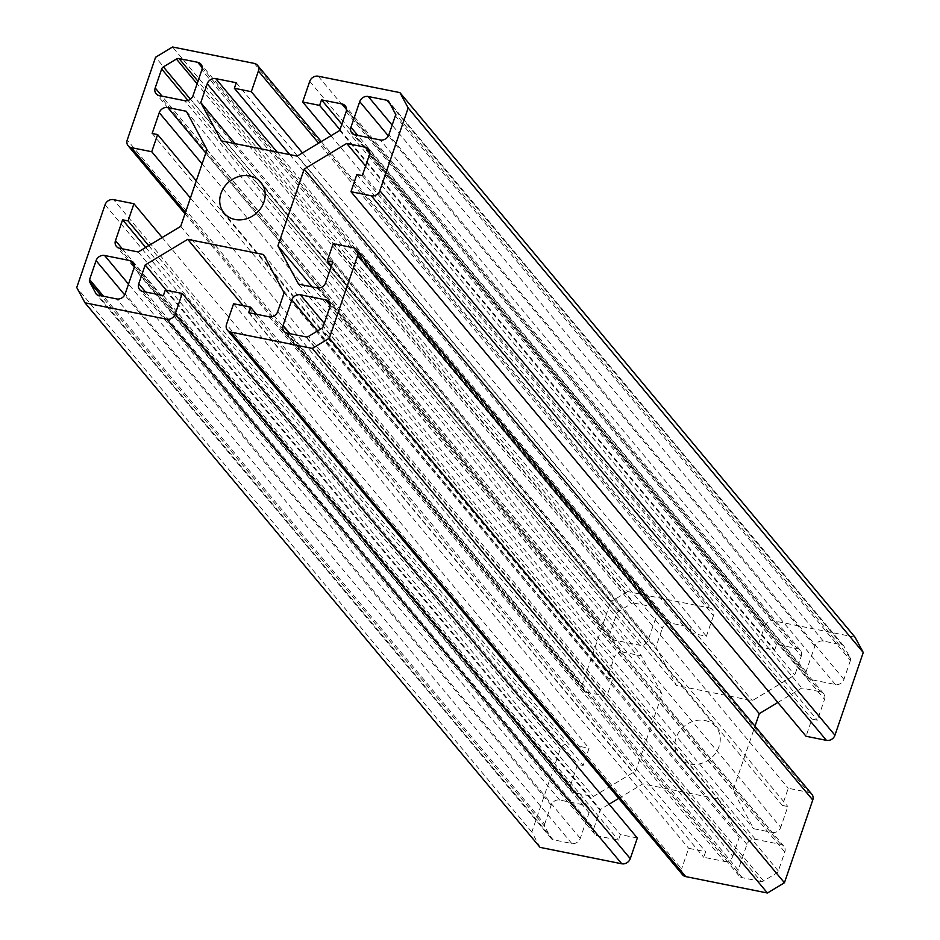 <?xml version="1.0" encoding="UTF-8"?>
<svg xmlns="http://www.w3.org/2000/svg" width="940" height="940" viewBox="0 0 940 940"><rect width="100%" height="100%" fill="white"/><g stroke="black" fill="none" stroke-linecap="round" stroke-linejoin="round"><path stroke-width="0.7" stroke-dasharray="4.7 3.53" d="M704.988 720.534A23.97 20.821 140.1 0 1 715.939 726.914A23.97 20.821 140.1 0 1 715.798 752.917A23.97 20.821 140.1 0 1 690.101 764.02A23.97 20.821 140.1 0 1 679.15 757.652A23.97 20.821 140.1 0 1 679.291 731.649A23.97 20.821 140.1 0 1 704.988 720.534M254.258 63.391L709.359 607.957L627.673 591.566L172.572 47M850.418 660.444L843.932 679.385A7.05 6.122 140.1 0 1 835.425 684.508L810.174 679.444A7.05 6.122 140.1 0 1 806.955 677.564A7.05 6.122 140.1 0 1 806.05 671.783L814.804 646.203A7.05 6.122 140.1 0 1 823.311 641.068L842.005 644.828A3.584 3.114 140.1 0 1 843.956 646.227L850.265 657.965A3.584 3.114 140.1 0 1 850.418 660.444L395.329 115.879M760.989 881.462L742.295 877.702A7.05 6.122 140.1 0 1 739.075 875.833A7.05 6.122 140.1 0 1 738.17 870.041L746.924 844.461A7.05 6.122 140.1 0 1 755.431 839.326L780.693 844.402A7.05 6.122 140.1 0 1 783.913 846.27A7.05 6.122 140.1 0 1 784.818 852.063L778.332 871.004A3.584 3.114 140.1 0 1 776.605 873.107L763.586 880.956A3.584 3.114 140.1 0 1 760.989 881.462L305.899 336.896M544.671 824.121L551.157 805.181A7.05 6.122 140.1 0 1 559.664 800.046L584.927 805.122A7.05 6.122 140.1 0 1 588.146 806.99A7.05 6.122 140.1 0 1 589.051 812.783L580.286 838.363A7.05 6.122 140.1 0 1 571.779 843.497L553.084 839.737A3.584 3.114 140.1 0 1 551.145 838.327L544.824 826.601A3.584 3.114 140.1 0 1 544.671 824.121L103.576 296.3M634.101 603.104L652.807 606.852A7.05 6.122 140.1 0 1 656.026 608.732A7.05 6.122 140.1 0 1 656.931 614.525L648.165 640.105A7.05 6.122 140.1 0 1 639.658 645.228L614.408 640.164A7.05 6.122 140.1 0 1 611.188 638.284A7.05 6.122 140.1 0 1 610.283 632.502L616.758 613.561A3.584 3.114 140.1 0 1 618.485 611.458L631.504 603.598A3.584 3.114 140.1 0 1 634.101 603.104L197.976 81.24M369.432 154.853L824.521 699.407L817.412 720.193L811.937 719.1L806.062 736.267M824.521 699.407A7.05 6.122 -39.9 0 0 823.616 693.626A7.05 6.122 -39.9 0 0 820.397 691.746L369.808 152.562M777.827 702.486L801.808 688.021L820.397 691.746M317.132 287.887L772.234 832.452L753.633 828.716L733.012 790.411L754.996 726.197M772.234 832.452A7.05 6.122 -39.9 0 0 780.729 827.318L325.639 282.764M353.534 247.796L808.635 792.35L788.261 788.272L782.374 805.439L787.849 806.532L780.729 827.318M808.635 792.35A7.05 6.122 140.1 0 1 811.855 794.23M682.522 874.729A7.05 6.122 140.1 0 1 681.618 868.948L226.517 324.382M269.169 316.815L724.258 861.381L703.731 857.257L705.635 851.722L688.679 848.315L681.618 868.948M724.258 861.381A7.05 6.122 -39.9 0 0 732.765 856.246L277.676 311.68M618.732 798.413L642.807 783.901L718.583 799.106L739.216 837.423L732.765 856.246M145.606 292.023L593.833 828.375L600.284 809.54L609.096 804.229M593.833 828.375A7.05 6.122 -39.9 0 0 594.738 834.156A7.05 6.122 -39.9 0 0 597.957 836.036L142.868 291.471M637.332 838.01L620.377 834.614L618.485 840.149L597.957 836.036M540.077 847.386L531.829 832.053L560.158 749.333A7.05 6.122 140.1 0 1 568.665 744.198L113.564 199.644M122.341 248.795L570.568 785.147L577.677 764.361L583.153 765.466L589.028 748.287L568.665 744.198M570.568 785.147A7.05 6.122 -39.9 0 0 571.473 790.94A7.05 6.122 -39.9 0 0 574.692 792.808L119.603 248.254M205.801 153.055L622.868 652.113L641.456 655.838L662.089 694.155L635.804 770.906L593.281 796.544L574.692 792.808M622.868 652.113A7.05 6.122 -39.9 0 0 614.361 657.236L202.088 163.912M185.486 212.405L586.466 692.204L606.829 696.293L612.716 679.127L607.24 678.022L614.361 657.236M586.466 692.204A7.05 6.122 140.1 0 1 583.246 690.336A7.05 6.122 140.1 0 1 582.33 684.543L610.659 601.823L155.57 57.258M627.673 591.566L610.659 601.823M709.359 607.957A7.05 6.122 140.1 0 1 712.579 609.825A7.05 6.122 140.1 0 1 713.484 615.618L318.648 143.162M277.124 152.069L670.831 623.185L691.358 627.309L689.455 632.843L706.41 636.251L713.484 615.618M670.831 623.185A7.05 6.122 -39.9 0 0 662.324 628.32L261.755 148.99M346.167 111.625L801.256 656.191L794.817 675.026L752.282 700.664L676.506 685.46L655.885 647.143L662.324 628.32M801.256 656.191A7.05 6.122 -39.9 0 0 800.351 650.409A7.05 6.122 -39.9 0 0 797.132 648.53L346.531 109.346M309.73 81.357L764.819 625.923L757.758 646.544L774.713 649.951L776.605 644.417L797.132 648.53M764.819 625.923A7.05 6.122 140.1 0 1 773.326 620.788L318.237 76.222M855.012 637.179L773.326 620.788M531.829 832.053L76.739 287.499M152.151 133.468L607.24 678.022M196.296 180.833L612.716 679.127M190.421 198.011L606.829 696.293M162.174 237.514L589.028 748.287M148.732 245.634L583.153 765.466M145.7 247.455L577.677 764.361M138.192 251.979L593.281 796.544M180.715 226.34L635.804 770.906M206.988 149.589L662.089 694.155M186.367 111.284L641.456 655.838M233.59 303.749L688.679 848.315M256.479 314.265L705.635 851.722M248.642 312.691L703.731 857.257M284.115 292.857L739.216 837.423M263.494 254.54L718.583 799.106M243.155 305.676L642.807 783.901M166.309 290.26L600.284 809.54M165.287 290.049L620.377 834.614M163.395 295.583L618.485 840.149M302.492 152.915L706.41 636.251M289.802 154.618L689.455 632.843M236.269 82.744L691.358 627.309M235.106 143.644L655.885 647.143M221.417 140.894L676.506 685.46M297.193 156.099L752.282 700.664M339.716 130.46L794.817 675.026M330.904 135.771L757.758 646.544M339.963 129.732L774.713 649.951M341.866 124.198L776.605 644.417M356.848 174.535L811.937 719.1M362.323 175.639L817.412 720.193M365.601 166.051L801.808 688.021M312.233 286.9L733.012 790.411M298.544 284.162L753.633 828.716M333.171 243.707L788.261 788.272M331.432 265.844L782.374 805.439M332.76 261.978L787.849 806.532M582.33 684.543L127.241 139.978M105.057 204.767L560.158 749.333M639.658 645.228L184.569 100.674M648.165 640.105L193.076 95.539M656.931 614.525L201.83 69.96M652.807 606.852L202.206 67.668M631.504 603.598L197.095 83.789M618.485 611.458L190.397 99.205M616.758 613.561L187.965 100.463M610.283 632.502L162.044 96.15M614.408 640.164L159.307 95.598M589.051 812.783L133.95 268.217M584.927 805.122L134.326 265.938M559.664 800.046L128.51 284.127M551.157 805.181L124.715 294.901M544.824 826.601L101.262 295.83M551.145 838.327L96.75 294.608M553.084 839.737L97.995 295.172M571.779 843.497L116.689 298.932M580.286 838.363L125.196 293.797M755.431 839.326L324.277 323.407M746.924 844.461L317.697 330.845M738.17 870.041L289.931 333.688M742.295 877.702L287.193 333.148M763.586 880.956L308.496 336.403M776.605 873.107L321.515 328.542M778.332 871.004L323.243 326.438M784.818 852.063L329.717 307.498M780.693 844.402L330.093 305.218M806.05 671.783L357.811 135.431M810.174 679.444L355.073 134.878M835.425 684.508L380.336 139.954M843.932 679.385L388.843 134.82M850.265 657.965L395.176 113.399M843.956 646.227L388.855 101.673M842.005 644.828L390.253 104.246M823.311 641.068L392.156 125.149M814.804 646.203L388.361 135.924M715.939 726.914L260.85 182.348M656.026 608.732L200.925 64.167M611.188 638.284L156.087 93.73M588.146 806.99L133.045 262.436M551.451 838.786L96.362 294.22M739.075 875.833L283.974 331.268M783.913 846.27L328.812 301.716M806.955 677.564L351.854 133.01M843.638 645.78L388.549 101.215M679.15 757.652L224.061 213.086M185.004 213.803L583.246 690.336M571.473 790.94L116.384 246.374M594.738 834.156L139.649 289.591M321.269 141.588L712.579 609.825M800.351 650.409L345.262 105.844M823.616 693.626L368.527 149.061"/><path stroke-width="1.41" d="M249.899 175.98A23.97 20.821 140.1 0 1 260.85 182.348A23.97 20.821 140.1 0 1 260.709 208.351A23.97 20.821 140.1 0 1 235.012 219.466A23.97 20.821 140.1 0 1 224.061 213.086A23.97 20.821 140.1 0 1 224.202 187.084A23.97 20.821 140.1 0 1 249.899 175.98M356.754 249.664L811.855 794.23A7.05 6.122 140.1 0 1 812.759 800.022L784.43 882.742L329.341 338.177L357.67 255.457A7.05 6.122 -39.9 0 0 356.754 249.664A7.05 6.122 -39.9 0 0 353.534 247.796L333.171 243.707L327.285 260.874L332.76 261.978L325.639 282.764A7.05 6.122 140.1 0 1 317.132 287.887L298.544 284.162L277.911 245.845L304.196 169.094L346.719 143.456L365.308 147.192A7.05 6.122 140.1 0 1 368.527 149.061A7.05 6.122 140.1 0 1 369.432 154.853L362.323 175.639L356.848 174.535L350.973 191.713L371.335 195.802A7.05 6.122 -39.9 0 0 379.842 190.667L408.172 107.947L399.923 92.614L318.237 76.222A7.05 6.122 -39.9 0 0 309.73 81.357L302.668 101.99L319.623 105.386L321.515 99.852L342.043 103.964A7.05 6.122 140.1 0 1 345.262 105.844A7.05 6.122 140.1 0 1 346.167 111.625L339.716 130.46L297.193 156.099L221.417 140.894L200.784 102.578L207.235 83.754A7.05 6.122 140.1 0 1 215.742 78.619L236.269 82.744L234.366 88.278L251.321 91.685L258.382 71.052A7.05 6.122 -39.9 0 0 257.478 65.271A7.05 6.122 -39.9 0 0 254.258 63.391L172.572 47L155.57 57.258L127.241 139.978A7.05 6.122 -39.9 0 0 128.145 145.77A7.05 6.122 -39.9 0 0 131.365 147.65L151.739 151.728L157.626 134.561L152.151 133.468L159.271 112.683A7.05 6.122 140.1 0 1 167.767 107.548L186.367 111.284L206.988 149.589L180.715 226.34L138.192 251.979L119.603 248.254A7.05 6.122 140.1 0 1 116.384 246.374A7.05 6.122 140.1 0 1 115.479 240.593L122.588 219.807L128.063 220.9L133.938 203.733L113.564 199.644A7.05 6.122 -39.9 0 0 105.057 204.767L76.739 287.499L84.988 302.821L166.674 319.212A7.05 6.122 -39.9 0 0 175.181 314.078L182.243 293.456L165.287 290.049L163.395 295.583L142.868 291.471A7.05 6.122 140.1 0 1 139.649 289.591A7.05 6.122 140.1 0 1 138.744 283.81L145.183 264.974L187.718 239.336L263.494 254.54L284.115 292.857L277.676 311.68A7.05 6.122 140.1 0 1 269.169 316.815L248.642 312.691L250.545 307.157L233.59 303.749L226.517 324.382A7.05 6.122 -39.9 0 0 227.421 330.175A7.05 6.122 -39.9 0 0 230.641 332.043L685.742 876.609A7.05 6.122 140.1 0 1 682.522 874.729L227.421 330.175M379.842 190.667L834.943 735.233L863.261 652.501L408.172 107.947M175.181 314.078L630.27 858.643A7.05 6.122 140.1 0 1 621.763 863.778L540.077 847.386L84.988 302.821M834.943 735.233A7.05 6.122 140.1 0 1 826.436 740.356L371.335 195.802M350.973 191.713L806.062 736.267L826.436 740.356M754.996 726.197L759.285 713.66L777.827 702.486M784.43 882.742L767.428 893L685.742 876.609M609.096 804.229L618.732 798.413M630.27 858.643L637.332 838.01L182.243 293.456M863.261 652.501L855.012 637.179L399.923 92.614M193.076 95.539A7.05 6.122 140.1 0 1 184.569 100.674L159.307 95.598A7.05 6.122 140.1 0 1 156.087 93.73A7.05 6.122 140.1 0 1 155.182 87.937L161.668 68.996A3.584 3.114 140.1 0 1 163.395 66.893L176.415 59.044A3.584 3.114 140.1 0 1 179.011 58.538L197.706 62.299A7.05 6.122 140.1 0 1 200.925 64.167A7.05 6.122 140.1 0 1 201.83 69.96L193.076 95.539M129.826 260.556A7.05 6.122 140.1 0 1 133.045 262.436A7.05 6.122 140.1 0 1 133.95 268.217L125.196 293.797A7.05 6.122 140.1 0 1 116.689 298.932L97.995 295.172A3.584 3.114 140.1 0 1 96.044 293.774L89.735 282.035A3.584 3.114 140.1 0 1 89.582 279.556L96.068 260.615A7.05 6.122 140.1 0 1 104.575 255.492L129.826 260.556L134.326 265.938M291.835 299.895A7.05 6.122 140.1 0 1 300.342 294.772L325.593 299.837A7.05 6.122 140.1 0 1 328.812 301.716A7.05 6.122 140.1 0 1 329.717 307.498L323.243 326.438A3.584 3.114 140.1 0 1 321.515 328.542L308.496 336.403A3.584 3.114 140.1 0 1 305.899 336.896L287.193 333.148A7.05 6.122 140.1 0 1 283.974 331.268A7.05 6.122 140.1 0 1 283.069 325.475L291.835 299.895L317.697 330.845M355.073 134.878A7.05 6.122 140.1 0 1 351.854 133.01A7.05 6.122 140.1 0 1 350.949 127.217L359.714 101.638A7.05 6.122 140.1 0 1 368.221 96.503L386.916 100.263A3.584 3.114 140.1 0 1 388.855 101.673L395.176 113.399A3.584 3.114 140.1 0 1 395.329 115.879L388.843 134.82A7.05 6.122 140.1 0 1 380.336 139.954L355.073 134.878M329.341 338.177L312.327 348.435L230.641 332.043M767.428 893L312.327 348.435M157.626 134.561L196.296 180.833M151.739 151.728L190.421 198.011M133.938 203.733L162.174 237.514M128.063 220.9L148.732 245.634M122.588 219.807L145.7 247.455M250.545 307.157L256.479 314.265M187.718 239.336L243.155 305.676M145.183 264.974L166.309 290.26M251.321 91.685L302.492 152.915M234.366 88.278L289.802 154.618M200.784 102.578L235.106 143.644M302.668 101.99L330.904 135.771M319.623 105.386L339.963 129.732M321.515 99.852L341.866 124.198M346.719 143.456L365.601 166.051M304.196 169.094L759.285 713.66M277.911 245.845L312.233 286.9M327.285 260.874L331.432 265.844M621.763 863.778L166.674 319.212M812.759 800.022L357.67 255.457M202.206 67.668L197.706 62.299M197.976 81.24L179.011 58.538M197.095 83.789L176.415 59.044M190.397 99.205L163.395 66.893M187.965 100.463L161.668 68.996M162.044 96.15L155.182 87.937M128.51 284.127L104.575 255.492M124.715 294.901L96.068 260.615M103.576 296.3L89.582 279.556M101.262 295.83L89.735 282.035M96.75 294.608L96.044 293.774M324.277 323.407L300.342 294.772M289.931 333.688L283.069 325.475M330.093 305.218L325.593 299.837M357.811 135.431L350.949 127.217M390.253 104.246L386.916 100.263M392.156 125.149L368.221 96.503M388.361 135.924L359.714 101.638M131.365 147.65L185.486 212.405M115.479 240.593L122.341 248.795M167.767 107.548L205.801 153.055M202.088 163.912L159.271 112.683M138.744 283.81L145.606 292.023M318.648 143.162L258.382 71.052M215.742 78.619L277.124 152.069M261.755 148.99L207.235 83.754M346.531 109.346L342.043 103.964M369.808 152.562L365.308 147.192M128.145 145.77L185.004 213.803M257.478 65.271L321.269 141.588"/></g></svg>

